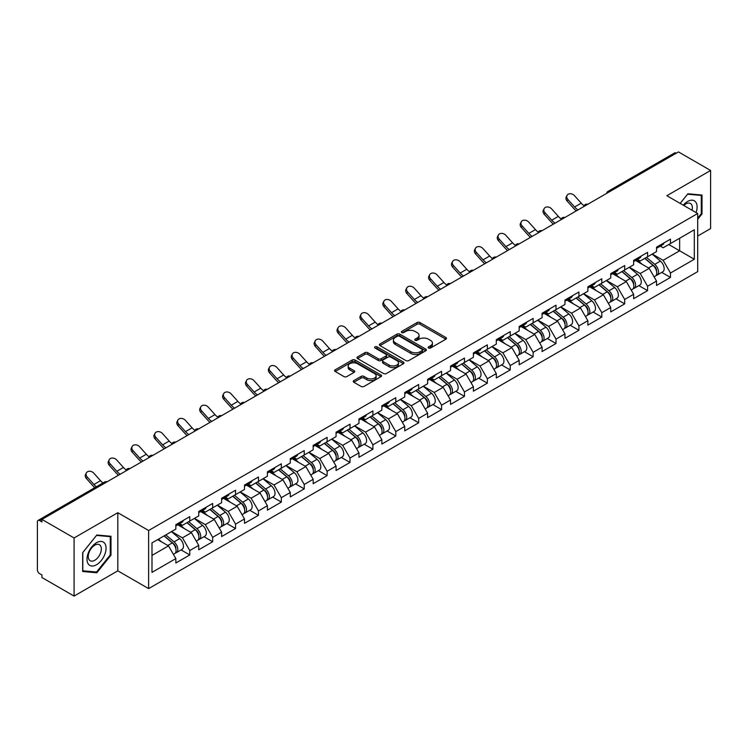 <?xml version="1.0" encoding="UTF-8"?>
<svg xmlns="http://www.w3.org/2000/svg" width="748" height="748" viewBox="0 0 748 748"><rect width="100%" height="100%" fill="white"/><g stroke="black" fill="none" stroke-linecap="round" stroke-linejoin="round"><path stroke-width="1.12" d="M428.548 348.016A1.421 0.823 0 0 0 430.568 348.016L445.873 339.181A2.038 1.178 0 0 0 446.472 338.348A2.038 1.178 0 0 0 445.873 337.516L419.946 322.547A2.038 1.178 0 0 0 417.066 322.547L401.76 331.383A1.421 0.823 0 0 0 401.349 331.972A1.421 0.823 0 0 0 401.76 332.551A1.421 0.823 0 0 0 403.78 332.551L405.762 331.411A6.517 3.759 0 0 1 414.981 331.411L417.141 332.654A6.517 3.759 0 0 1 419.048 335.319A6.517 3.759 0 0 1 417.141 337.974L415.159 339.115A1.421 0.823 0 0 0 414.738 339.704A1.421 0.823 0 0 0 415.159 340.284A1.421 0.823 0 0 0 417.178 340.284L419.151 339.143A6.517 3.759 0 0 1 428.37 339.143L430.53 340.387A6.517 3.759 0 0 1 432.438 343.051A6.517 3.759 0 0 1 430.53 345.707L428.548 346.857A1.421 0.823 0 0 0 428.137 347.437A1.421 0.823 0 0 0 428.548 348.016L428.548 346.857M353.841 380.592A2.038 1.178 0 0 0 353.243 381.424A2.038 1.178 0 0 0 353.841 382.256L361.116 386.454A2.038 1.178 0 0 0 363.996 386.454L380.984 376.646A2.038 1.178 0 0 0 381.583 375.814A2.038 1.178 0 0 0 380.984 374.982L355.066 360.012A2.038 1.178 0 0 0 352.186 360.012L335.188 369.821A2.038 1.178 0 0 0 334.59 370.653A2.038 1.178 0 0 0 335.188 371.485L343.968 376.562A2.038 1.178 0 0 0 346.857 376.562L354.122 372.364A2.038 1.178 0 0 0 354.72 371.532A2.038 1.178 0 0 0 354.122 370.699L349.774 368.184A5.451 3.142 0 0 1 348.175 365.959A5.451 3.142 0 0 1 351.541 363.051A5.451 3.142 0 0 1 357.479 363.734L374.542 373.589A5.451 3.142 0 0 1 376.141 375.814A5.451 3.142 0 0 1 372.775 378.712A5.451 3.142 0 0 1 366.838 378.039L363.996 376.394A2.038 1.178 0 0 0 361.116 376.394L353.841 380.592L353.841 382.256L361.116 378.086L361.116 376.394M117.81 512.717L74.08 537.962L41.944 519.411L678.464 151.919L710.6 170.469L666.87 195.714L697.688 213.507L148.618 530.51L117.81 512.717L117.81 570.836L148.618 588.62L148.618 530.51M405.902 360.592A2.038 1.178 0 0 0 408.782 360.592L425.78 350.784A2.038 1.178 0 0 0 426.379 349.952A2.038 1.178 0 0 0 425.78 349.12L399.853 334.15A2.038 1.178 0 0 0 396.973 334.15L379.975 343.968A2.038 1.178 0 0 0 379.386 344.791A2.038 1.178 0 0 0 379.975 345.623L405.902 360.592M375.58 348.325A1.421 0.823 0 0 1 377.029 348.531L377.029 346.829L403.387 362.051A2.038 1.178 0 0 1 403.976 362.883A2.038 1.178 0 0 1 403.387 363.715L386.389 373.523A2.038 1.178 0 0 1 383.509 373.523L357.581 358.554L364.856 354.393L364.856 352.691L357.581 356.889A2.038 1.178 0 0 0 356.983 357.722A2.038 1.178 0 0 0 357.581 358.554L357.581 356.889M364.856 354.393A2.038 1.178 0 0 1 367.736 354.393L367.736 352.691A2.038 1.178 0 0 0 364.856 352.691M367.736 352.691L378.254 358.769A2.038 1.178 0 0 0 381.134 358.769L385.959 355.983A2.038 1.178 0 0 0 386.557 355.15A2.038 1.178 0 0 0 385.959 354.318L375.01 347.998A1.421 0.823 0 0 1 374.589 347.418A1.421 0.823 0 0 1 375.468 346.651A1.421 0.823 0 0 1 377.029 346.829M148.618 588.62L697.688 271.627L697.688 213.507M181.072 549.92L189.777 554.951L189.777 550.547L182.447 537.84L171.582 531.566M189.777 554.951L175.836 563.001L175.836 558.588L151.994 572.36L151.994 542.88L175.836 529.107L175.836 524.703L189.777 516.662L189.777 521.066L198.734 515.896L198.734 511.492L212.666 503.441L212.666 507.845L221.623 502.684L221.623 498.271L235.564 490.23L235.564 494.634L244.512 489.463L244.512 485.059L258.453 477.009L258.453 481.413L267.401 476.252L267.401 471.848L281.341 463.797L281.341 468.201L290.289 463.031L290.289 458.627L304.23 450.586L304.23 454.99L313.178 449.819L313.178 445.415L327.119 437.365L327.119 441.769L336.067 436.608L336.067 432.194L350.008 424.153L350.008 428.557L358.956 423.387L358.956 418.983L372.897 410.933L372.897 415.336L381.854 410.175L381.854 405.771L395.786 397.721L395.786 402.125L404.743 396.954L404.743 392.55L418.684 384.5L418.684 388.913L427.632 383.743L427.632 379.339L441.572 371.289L441.572 375.692L450.52 370.531L450.52 366.118L464.461 358.077L464.461 362.481L473.409 357.31L473.409 352.906L487.35 344.856L487.35 349.26L496.298 344.099L496.298 339.695L510.239 331.644L510.239 336.048L519.187 330.878L519.187 326.474L533.128 318.424L533.128 322.837L542.076 317.666L542.076 313.262L556.016 305.212L556.016 309.616L564.974 304.445L564.974 300.041L578.905 292.001L578.905 296.404L587.863 291.234L587.863 286.83L601.803 278.78L601.803 283.183L610.751 278.022L610.751 273.609L624.692 265.568L624.692 269.972L633.64 264.801L633.64 260.398L647.581 252.347L647.581 256.751L656.529 251.59L656.529 247.186L670.47 239.136L670.47 243.539L694.312 229.776L694.312 259.257L670.47 273.02L663.13 260.313L652.275 254.049M661.765 272.403L670.47 277.424L670.47 273.02M670.47 277.424L656.529 285.474L656.529 281.07L647.581 286.241L640.241 273.525L629.386 267.26M638.876 285.614L647.581 290.645L647.581 286.241M647.581 290.645L633.64 298.686L633.64 294.282L624.692 299.452L617.352 286.746L606.497 280.472M615.987 298.835L624.692 303.856L624.692 299.452M624.692 303.856L610.751 311.907L610.751 307.503L601.803 312.664L594.464 299.957L583.608 293.693M593.089 312.047L601.803 317.068L601.803 312.664M601.803 317.068L587.863 325.118L587.863 320.714L578.905 325.885L571.575 313.178L560.71 306.904M570.2 325.258L578.905 330.289L578.905 325.885M578.905 330.289L564.974 338.339L564.974 333.926L556.016 339.096L548.686 326.39L537.821 320.125M547.312 338.479L556.016 343.5L556.016 339.096M556.016 343.5L542.076 351.551L542.076 347.147L533.128 352.317L525.797 339.611L514.933 333.337M524.423 351.691L533.128 356.721L533.128 352.317M533.128 356.721L519.187 364.762L519.187 360.358L510.239 365.529L502.899 352.822L492.044 346.548M501.534 364.912L510.239 369.933L510.239 365.529M510.239 369.933L496.298 377.983L496.298 373.579L487.35 378.74L480.01 366.034L469.155 359.769M478.645 378.123L487.35 383.154L487.35 378.74M487.35 383.154L473.409 391.195L473.409 386.791L464.461 391.961L457.122 379.255L446.266 372.981M455.756 391.335L464.461 396.365L464.461 391.961M464.461 396.365L450.52 404.416L450.52 400.012L441.572 405.173L434.233 392.466L423.377 386.202M432.868 404.556L441.572 409.577L441.572 405.173M441.572 409.577L427.632 417.627L427.632 413.223L418.684 418.394L411.344 405.687L400.489 399.413M409.969 417.767L418.684 422.798L418.684 418.394M418.684 422.798L404.743 430.848L404.743 426.435L395.786 431.605L388.455 418.899L377.59 412.634M387.081 430.988L395.786 436.009L395.786 431.605M395.786 436.009L381.854 444.06L381.854 439.656L372.897 444.817L365.566 432.11L354.702 425.846M364.192 444.2L372.897 449.23L372.897 444.817M372.897 449.23L358.956 457.271L358.956 452.867L350.008 458.038L342.678 445.331L331.813 439.057M341.303 457.411L350.008 462.442L350.008 458.038M350.008 462.442L336.067 470.492L336.067 466.088L327.119 471.249L319.779 458.543L308.924 452.278M318.414 470.632L327.119 475.653L327.119 471.249M327.119 475.653L313.178 483.704L313.178 479.3L304.23 484.47L296.891 471.764L286.035 465.49M295.525 483.844L304.23 488.874L304.23 484.47M304.23 488.874L290.289 496.924L290.289 492.511L281.341 497.682L274.002 484.975L263.146 478.711M272.637 497.065L281.341 502.086L281.341 497.682M281.341 502.086L267.401 510.136L267.401 505.732L258.453 510.903L251.113 498.187L240.258 491.922M249.748 510.276L258.453 515.307L258.453 510.903M258.453 515.307L244.512 523.348L244.512 518.944L235.564 524.114L228.224 511.408L217.369 505.134M226.85 523.497L235.564 528.518L235.564 524.114M235.564 528.518L221.623 536.568L221.623 532.165L212.666 537.326L205.335 524.619L194.471 518.355M203.961 536.709L212.666 541.73L212.666 537.326M212.666 541.73L198.734 549.78L198.734 545.376L189.777 550.547M179.604 523.665L182.447 525.302L189.777 521.066M182.447 537.84L191.394 532.67L177.697 524.759M198.734 545.376L191.394 532.67M202.493 510.445L205.335 512.081L212.666 507.845M205.335 524.619L214.283 519.458L200.586 511.548M221.623 532.165L214.283 519.458M225.391 497.233L228.224 498.869L235.564 494.634M228.224 511.408L237.172 506.237L223.474 498.336M244.512 518.944L237.172 506.237M248.28 484.012L251.113 485.658L258.453 481.413M251.113 498.187L260.061 493.025L246.373 485.115M267.401 505.732L260.061 493.025M271.169 470.801L274.002 472.437L281.341 468.201M274.002 484.975L282.95 479.805L269.261 471.904M290.289 492.511L282.95 479.805M294.058 457.589L296.891 459.225L304.23 454.99M296.891 471.764L305.848 466.593L292.15 458.683M313.178 479.3L305.848 466.593M316.946 444.368L319.779 446.004L327.119 441.769M319.779 458.543L328.737 453.382L315.039 445.471M336.067 466.088L328.737 453.382M339.835 431.157L342.678 432.793L350.008 428.557M342.678 445.331L351.625 440.161L337.928 432.26M358.956 452.867L351.625 440.161M362.724 417.936L365.566 419.572L372.897 415.336M365.566 432.11L374.514 426.949L360.817 419.039M381.854 439.656L374.514 426.949M385.613 404.724L388.455 406.36L395.786 402.125M388.455 418.899L397.403 413.728L383.705 405.827M404.743 426.435L397.403 413.728M408.511 391.503L411.344 393.149L418.684 388.913M411.344 405.687L420.292 400.517L406.603 392.606M427.632 413.223L420.292 400.517M431.4 378.292L434.233 379.928L441.572 375.692M434.233 392.466L443.181 387.296L429.492 379.395M450.52 400.012L443.181 387.296M454.288 365.08L457.122 366.716L464.461 362.481M457.122 379.255L466.069 374.084L452.381 366.174M473.409 386.791L466.069 374.084M477.177 351.859L480.01 353.495L487.35 349.26M480.01 366.034L488.968 360.873L475.27 352.963M496.298 373.579L488.968 360.873M500.066 338.648L502.899 340.284L510.239 336.048M502.899 352.822L511.856 347.652L498.159 339.751M519.187 360.358L511.856 347.652M522.955 325.427L525.797 327.072L533.128 322.837M525.797 339.611L534.745 334.44L521.047 326.53M542.076 347.147L534.745 334.44M545.844 312.215L548.686 313.851L556.016 309.616M548.686 326.39L557.634 321.219L543.936 313.319M564.974 333.926L557.634 321.219M568.732 299.004L571.575 300.64L578.905 296.404M571.575 313.178L580.523 308.008L566.825 300.098M587.863 320.714L580.523 308.008M591.631 285.783L594.464 287.419L601.803 283.183M594.464 299.957L603.412 294.796L589.723 286.886M610.751 307.503L603.412 294.796M614.519 272.571L617.352 274.207L624.692 269.972M617.352 286.746L626.3 281.575L612.612 273.675M633.64 294.282L626.3 281.575M637.408 259.35L640.241 260.996L647.581 256.751M640.241 273.525L649.189 268.364L635.501 260.454M656.529 281.07L649.189 268.364M676.267 153.19L609.798 191.572M608.863 192.105A3.114 1.795 120 0 1 609.648 191.479A3.114 1.795 60 0 0 608.096 191.329L674.565 152.957A3.114 1.795 60 0 1 676.117 153.106M660.297 246.139L663.13 247.775L670.47 243.539M663.13 260.313L679.642 250.786L679.642 238.247L694.312 229.776M668.777 244.512L694.312 259.257M697.688 236.041L710.6 228.589L710.6 170.469M74.08 537.962L74.08 596.081L41.944 577.531L41.944 574.988L39.597 573.632A3.114 1.795 -120 0 1 37.4 569.817L37.4 521.87A3.114 1.795 -120 0 1 38.045 520.44A3.114 1.795 -120 0 1 39.597 520.599L41.944 521.954L41.944 519.411M74.08 596.081L117.81 570.836M151.994 555.418L168.506 545.881L157.641 539.617M175.836 558.588L168.506 545.881M697.688 219.314L702.017 213.928L702.017 195.05L687.861 193.779L680.147 203.381M110.985 536.279L96.829 535.007L82.663 552.622L82.663 571.509L96.829 572.772L110.985 555.156L110.985 536.279M429.118 348.222L430.53 347.399A6.517 3.759 0 0 0 432.438 344.744L432.438 343.051M419.048 335.319L419.048 337.011A6.517 3.759 0 0 1 417.141 339.667L415.729 340.49M445.845 339.199L419.946 324.249A2.038 1.178 0 0 0 417.066 324.249L402.331 332.748M425.752 350.793L399.853 335.843A2.038 1.178 0 0 0 396.973 335.843L380.003 345.641L379.975 343.968M422.181 350.531A1.421 0.823 0 0 0 422.592 349.952A1.421 0.823 0 0 0 422.181 349.372L399.423 336.226A1.421 0.823 0 0 0 397.403 336.226L395.318 337.432A6.517 3.759 0 0 0 393.411 340.097A6.517 3.759 0 0 0 395.318 342.762L410.876 351.738A6.517 3.759 0 0 0 420.086 351.738L422.181 350.531L422.181 352.224A1.421 0.823 0 0 0 422.592 351.644L422.592 349.952M393.411 340.097L393.411 341.789A6.517 3.759 0 0 0 395.318 344.454L395.318 342.762M422.181 352.224L420.086 353.43A6.517 3.759 0 0 1 410.876 353.43L395.318 344.454M367.736 354.393L378.254 360.461A2.038 1.178 0 0 0 381.134 360.461L385.959 357.675A2.038 1.178 0 0 0 386.557 356.843L386.557 355.15M377.029 348.531L403.359 363.724M389.156 365.061A5.451 3.142 0 0 0 395.103 365.744A5.451 3.142 0 0 0 398.46 362.836A5.451 3.142 0 0 0 396.87 360.611L390.849 357.142A2.038 1.178 0 0 0 387.969 357.142L383.144 359.928A2.038 1.178 0 0 0 382.555 360.76A2.038 1.178 0 0 0 383.144 361.593L389.156 365.061L389.156 366.754A5.451 3.142 0 0 0 395.103 367.436A5.451 3.142 0 0 0 398.46 364.538L398.46 362.836M382.555 360.76L382.555 362.453A2.038 1.178 0 0 0 383.144 363.285L383.144 361.593M389.156 366.754L383.144 363.285M376.141 375.814L376.141 377.506A5.451 3.142 0 0 1 372.775 380.414A5.451 3.142 0 0 1 366.838 379.732L363.996 378.086A2.038 1.178 0 0 0 361.116 378.086M348.175 365.959L348.175 367.651A5.451 3.142 0 0 0 349.774 369.877L349.774 368.184M354.103 372.373L349.774 369.877M380.984 374.982L380.984 376.646L355.066 361.705A2.038 1.178 0 0 0 352.186 361.705L335.216 371.504M701.278 213.507L702.017 213.928M110.255 554.736L110.985 555.156M95.333 571.902L96.829 572.772M654.78 266.671L653.761 266.082M656.099 275.404A6.844 3.955 -120 0 0 657.09 275.096A6.844 3.955 -120 0 0 658.324 270.309A6.844 3.955 -120 0 0 654.752 264.343L646.496 257.377M657.09 275.096L662.737 271.833A6.844 3.955 -120 0 0 663.972 267.055A6.844 3.955 -120 0 0 660.409 261.089L652.144 254.114M644.907 258.294L654.332 266.241A4.151 2.394 60 0 1 656.566 271.356M654.089 276.835L655.332 276.115A6.844 3.955 -120 0 0 656.566 271.328A6.844 3.955 -120 0 0 652.995 265.362L644.739 258.397M642.354 264.418L636.782 259.715M576.306 210.899A16.596 9.584 60 0 1 573.819 208.505L567.087 201.006A4.666 3.581 -152.4 0 1 566.245 196.939L567.049 195.406A4.666 3.581 27.6 0 0 567.891 199.473L574.623 206.972A13.903 8.032 -120 0 0 577.989 209.936M584.038 205.737A13.903 8.032 -120 0 1 581.224 203.157L574.492 195.658A4.666 3.581 27.6 0 0 567.049 195.406M658.371 246.12A6.844 3.955 60 0 1 657.09 247.99A6.844 3.955 60 0 1 656.529 248.224M664.018 242.857A6.844 3.955 60 0 1 662.737 244.727L657.09 247.99M696.07 212.572A13.492 7.789 120 0 0 687.562 201.483A13.492 7.789 120 0 0 683.242 205.167M692.031 210.244A9.238 5.33 120 0 0 690.441 203.493A9.238 5.33 120 0 0 685.822 203.952A9.238 5.33 120 0 0 683.803 205.494M680.175 203.4L687.562 194.2L701.278 195.424L701.278 213.722L697.688 218.192M700.371 194.901L701.278 195.424M88.273 563.992A13.492 7.789 120 0 0 101.298 560.504A13.492 7.789 120 0 0 104.795 543.45A13.492 7.789 120 0 0 91.761 546.938A13.492 7.789 120 0 0 88.273 563.992M89.143 559.756A9.238 5.33 120 0 0 90.181 560.72A9.238 5.33 120 0 0 98.773 556.409A9.238 5.33 120 0 0 100.447 545.685A9.238 5.33 120 0 0 99.409 544.722A9.238 5.33 120 0 0 90.817 549.032A9.238 5.33 120 0 0 89.143 559.756M96.529 535.428L110.255 536.653L110.255 554.951L96.529 572.014L82.813 570.789L82.813 552.491L96.501 535.409M109.339 536.129L110.255 536.653M631.892 279.892L630.863 279.294M633.21 288.625A6.844 3.955 -120 0 0 634.201 288.317A6.844 3.955 -120 0 0 635.435 283.529A6.844 3.955 -120 0 0 631.864 277.564L623.608 270.598M634.201 288.317L639.849 285.053A6.844 3.955 -120 0 0 641.083 280.266A6.844 3.955 -120 0 0 637.52 274.301L629.255 267.335M622.018 271.515L631.434 279.462A4.151 2.394 60 0 1 633.678 284.577M631.19 290.046L632.443 289.326A6.844 3.955 -120 0 0 633.668 284.549A6.844 3.955 -120 0 0 630.106 278.574L621.85 271.608M619.466 277.63L613.893 272.926M609.003 293.104L607.974 292.515M610.321 301.837A6.844 3.955 -120 0 0 611.312 301.528A6.844 3.955 -120 0 0 612.547 296.741A6.844 3.955 -120 0 0 608.975 290.776L600.719 283.81M611.312 301.528L616.96 298.265A6.844 3.955 -120 0 0 618.194 293.478A6.844 3.955 -120 0 0 614.622 287.512L606.366 280.547M599.129 284.726L608.545 292.674A4.151 2.394 60 0 1 610.789 297.788M608.302 303.267L609.555 302.547A6.844 3.955 -120 0 0 610.779 297.76A6.844 3.955 -120 0 0 607.217 291.795L598.961 284.829M596.577 290.841L591.004 286.147M586.114 306.325L585.086 305.726M587.423 315.048A6.844 3.955 -120 0 0 588.424 314.74A6.844 3.955 -120 0 0 589.648 309.962A6.844 3.955 -120 0 0 586.086 303.997L577.83 297.021M588.424 314.74L594.071 311.486A6.844 3.955 -120 0 0 595.305 306.699A6.844 3.955 -120 0 0 591.733 300.733L583.477 293.768M576.24 297.947L585.656 305.895A4.151 2.394 60 0 1 587.9 311.009M585.413 316.479L586.666 315.759A6.844 3.955 -120 0 0 587.891 310.972A6.844 3.955 -120 0 0 584.328 305.006L576.072 298.041M573.688 304.062L568.115 299.359M563.225 319.536L562.197 318.947M564.534 328.269A6.844 3.955 -120 0 0 565.535 327.961A6.844 3.955 -120 0 0 566.76 323.173A6.844 3.955 -120 0 0 563.197 317.208L554.941 310.242M565.535 327.961L571.182 324.697A6.844 3.955 -120 0 0 572.416 319.91A6.844 3.955 -120 0 0 568.845 313.945L560.589 306.979M553.352 311.159L562.767 319.106A4.151 2.394 60 0 1 565.011 324.221M562.524 329.7L563.768 328.97A6.844 3.955 -120 0 0 565.002 324.193A6.844 3.955 -120 0 0 561.439 318.227L553.174 311.262M550.799 317.274L545.227 312.571M540.337 332.757L539.308 332.159M541.645 341.481A6.844 3.955 -120 0 0 542.646 341.172A6.844 3.955 -120 0 0 543.871 336.385A6.844 3.955 -120 0 0 540.308 330.42L532.052 323.454M542.646 341.172L548.293 337.909A6.844 3.955 -120 0 0 549.518 333.131A6.844 3.955 -120 0 0 545.956 327.166L537.7 320.191M530.454 324.37L539.878 332.318A4.151 2.394 60 0 1 542.122 337.432M539.635 342.911L540.879 342.191A6.844 3.955 -120 0 0 542.113 337.404A6.844 3.955 -120 0 0 538.551 331.439L530.285 324.473M527.91 330.494L522.338 325.791M553.417 224.119A16.596 9.584 60 0 1 550.93 221.726L544.198 214.227A4.666 3.581 -152.4 0 1 543.357 210.151L544.161 208.617A4.666 3.581 27.6 0 0 544.993 212.684L551.734 220.193A13.903 8.032 -120 0 0 555.1 223.147M561.15 218.949A13.903 8.032 -120 0 1 558.335 216.378L551.603 208.879A4.666 3.581 27.6 0 0 544.161 208.617M635.473 259.341A6.844 3.955 60 0 1 634.201 261.202A6.844 3.955 60 0 1 633.64 261.435M641.13 256.078A6.844 3.955 60 0 1 639.849 257.938L634.201 261.202M530.528 237.331A16.596 9.584 60 0 1 528.041 234.937L521.3 227.439A4.666 3.581 -152.4 0 1 520.468 223.372L521.272 221.838A4.666 3.581 27.6 0 0 522.104 225.905L528.845 233.404A13.903 8.032 -120 0 0 532.202 236.368M538.251 232.161A13.903 8.032 -120 0 1 535.446 229.589L528.714 222.091A4.666 3.581 27.6 0 0 521.272 221.838M612.584 272.553A6.844 3.955 60 0 1 611.312 274.423A6.844 3.955 60 0 1 610.751 274.647M618.241 269.289A6.844 3.955 60 0 1 616.96 271.159L611.312 274.423M507.64 250.552A16.596 9.584 60 0 1 505.152 248.158L498.411 240.65A4.666 3.581 -152.4 0 1 497.579 236.583L498.383 235.05A4.666 3.581 27.6 0 0 499.215 239.117L505.957 246.616A13.903 8.032 -120 0 0 509.313 249.58M515.363 245.381A13.903 8.032 -120 0 1 512.558 242.81L505.816 235.311A4.666 3.581 27.6 0 0 498.383 235.05M589.695 285.764A6.844 3.955 60 0 1 588.424 287.634A6.844 3.955 60 0 1 587.863 287.868M595.343 282.51A6.844 3.955 60 0 1 594.071 284.371L588.424 287.634M484.751 263.764A16.596 9.584 60 0 1 482.264 261.37L475.522 253.871A4.666 3.581 -152.4 0 1 474.69 249.795L475.494 248.261A4.666 3.581 27.6 0 0 476.326 252.338L483.068 259.837A13.903 8.032 -120 0 0 486.424 262.791M492.474 258.593A13.903 8.032 -120 0 1 489.669 256.022L482.928 248.523A4.666 3.581 27.6 0 0 475.494 248.261M566.806 298.985A6.844 3.955 60 0 1 565.535 300.846A6.844 3.955 60 0 1 564.974 301.079M572.454 295.722A6.844 3.955 60 0 1 571.182 297.592L565.535 300.846M461.862 276.975A16.596 9.584 60 0 1 459.375 274.581L452.634 267.083A4.666 3.581 -152.4 0 1 451.801 263.016L452.605 261.482A4.666 3.581 27.6 0 0 453.438 265.549L460.179 273.048A13.903 8.032 -120 0 0 463.536 276.012M469.585 271.814A13.903 8.032 -120 0 1 466.78 269.243L460.039 261.735A4.666 3.581 27.6 0 0 452.605 261.482M543.918 312.197A6.844 3.955 60 0 1 542.646 314.067A6.844 3.955 60 0 1 542.076 314.3M549.565 308.933A6.844 3.955 60 0 1 548.293 310.803L542.646 314.067M517.448 345.969L516.419 345.38M518.757 354.702A6.844 3.955 -120 0 0 519.757 354.393A6.844 3.955 -120 0 0 520.982 349.606A6.844 3.955 -120 0 0 517.42 343.641L509.154 336.675M519.757 354.393L525.405 351.13A6.844 3.955 -120 0 0 526.629 346.343A6.844 3.955 -120 0 0 523.067 340.377L514.811 333.412M507.565 337.591L516.99 345.539A4.151 2.394 60 0 1 519.224 350.653M516.746 356.123L517.99 355.403A6.844 3.955 -120 0 0 519.224 350.625A6.844 3.955 -120 0 0 515.653 344.66L507.396 337.685M505.022 343.706L499.44 339.003M438.964 290.196A16.596 9.584 60 0 1 436.486 287.802L429.745 280.304A4.666 3.581 -152.4 0 1 428.913 276.227L429.707 274.694A4.666 3.581 27.6 0 0 430.549 278.77L437.281 286.269A13.903 8.032 -120 0 0 440.647 289.224M446.696 285.025A13.903 8.032 -120 0 1 443.891 282.454L437.15 274.955A4.666 3.581 27.6 0 0 429.707 274.694M521.029 325.417A6.844 3.955 60 0 1 519.757 327.278A6.844 3.955 60 0 1 519.187 327.512M526.676 322.154A6.844 3.955 60 0 1 525.405 324.015L519.757 327.278M494.55 359.18L493.53 358.591M495.868 367.913A6.844 3.955 -120 0 0 496.859 367.605A6.844 3.955 -120 0 0 498.093 362.817A6.844 3.955 -120 0 0 494.531 356.852L486.265 349.886M496.859 367.605L502.516 364.341A6.844 3.955 -120 0 0 503.741 359.554A6.844 3.955 -120 0 0 500.178 353.589L491.922 346.623M484.676 350.803L494.101 358.75A4.151 2.394 60 0 1 496.335 363.865M493.858 369.344L495.101 368.624A6.844 3.955 -120 0 0 496.335 363.837A6.844 3.955 -120 0 0 492.764 357.871L484.508 350.906M482.123 356.927L476.551 352.224M416.075 303.408A16.596 9.584 60 0 1 413.588 301.014L406.856 293.515A4.666 3.581 -152.4 0 1 406.014 289.448L406.819 287.915A4.666 3.581 27.6 0 0 407.66 291.982L414.392 299.481A13.903 8.032 -120 0 0 417.758 302.444M423.807 298.237A13.903 8.032 -120 0 1 421.002 295.666L414.261 288.167A4.666 3.581 27.6 0 0 406.819 287.915M498.14 338.629A6.844 3.955 60 0 1 496.859 340.499A6.844 3.955 60 0 1 496.298 340.723M503.787 335.366A6.844 3.955 60 0 1 502.516 337.236L496.859 340.499M471.661 372.401L470.642 371.803M472.979 381.125A6.844 3.955 -120 0 0 473.97 380.816A6.844 3.955 -120 0 0 475.204 376.038A6.844 3.955 -120 0 0 471.633 370.073L463.377 363.098M473.97 380.816L479.618 377.562A6.844 3.955 -120 0 0 480.852 372.775A6.844 3.955 -120 0 0 477.289 366.81L469.024 359.844M461.787 364.024L471.212 371.971A4.151 2.394 60 0 1 473.447 377.086M470.969 382.555L472.212 381.835A6.844 3.955 -120 0 0 473.447 377.048A6.844 3.955 -120 0 0 469.875 371.083L461.619 364.117M459.235 370.138L453.662 365.435M393.186 316.628A16.596 9.584 60 0 1 390.699 314.235L383.967 306.727A4.666 3.581 -152.4 0 1 383.126 302.659L383.93 301.126A4.666 3.581 27.6 0 0 384.771 305.193L391.503 312.692A13.903 8.032 -120 0 0 394.869 315.656M400.919 311.458A13.903 8.032 -120 0 1 398.104 308.887L391.372 301.388A4.666 3.581 27.6 0 0 383.93 301.126M475.251 351.85A6.844 3.955 60 0 1 473.97 353.711A6.844 3.955 60 0 1 473.409 353.944M480.899 348.587A6.844 3.955 60 0 1 479.618 350.447L473.97 353.711M448.772 385.613L447.743 385.024M450.09 394.346A6.844 3.955 -120 0 0 451.081 394.037A6.844 3.955 -120 0 0 452.316 389.25A6.844 3.955 -120 0 0 448.744 383.285L440.488 376.319M451.081 394.037L456.729 390.774A6.844 3.955 -120 0 0 457.963 385.987A6.844 3.955 -120 0 0 454.401 380.021L446.135 373.056M438.898 377.235L448.314 385.183A4.151 2.394 60 0 1 450.558 390.297M448.071 395.776L449.324 395.056A6.844 3.955 -120 0 0 450.548 390.269A6.844 3.955 -120 0 0 446.986 384.304L438.73 377.338M436.346 383.35L430.773 378.647M370.297 329.84A16.596 9.584 60 0 1 367.81 327.446L361.078 319.948A4.666 3.581 -152.4 0 1 360.237 315.88L361.041 314.338A4.666 3.581 27.6 0 0 361.873 318.414L368.614 325.913A13.903 8.032 -120 0 0 371.98 328.868M378.03 324.669A13.903 8.032 -120 0 1 375.216 322.098L368.484 314.599A4.666 3.581 27.6 0 0 361.041 314.338M452.353 365.061A6.844 3.955 60 0 1 451.081 366.922A6.844 3.955 60 0 1 450.52 367.156M458.01 361.798A6.844 3.955 60 0 1 456.729 363.668L451.081 366.922M425.883 398.834L424.855 398.235M427.202 407.557A6.844 3.955 -120 0 0 428.193 407.249A6.844 3.955 -120 0 0 429.427 402.461A6.844 3.955 -120 0 0 425.855 396.496L417.599 389.53M428.193 407.249L433.84 403.985A6.844 3.955 -120 0 0 435.074 399.208A6.844 3.955 -120 0 0 431.502 393.242L423.246 386.267M416.01 390.456L425.425 398.404A4.151 2.394 60 0 1 427.669 403.509M425.182 408.988L426.435 408.268A6.844 3.955 -120 0 0 427.66 403.481A6.844 3.955 -120 0 0 424.097 397.515L415.841 390.55M413.457 396.571L407.884 391.868M347.409 343.061A16.596 9.584 60 0 1 344.921 340.658L338.18 333.159A4.666 3.581 -152.4 0 1 337.348 329.092L338.152 327.559A4.666 3.581 27.6 0 0 338.984 331.626L345.726 339.125A13.903 8.032 -120 0 0 349.082 342.088M355.132 337.89A13.903 8.032 -120 0 1 352.327 335.319L345.595 327.811A4.666 3.581 27.6 0 0 338.152 327.559M429.464 378.273A6.844 3.955 60 0 1 428.193 380.143A6.844 3.955 60 0 1 427.632 380.377M435.121 375.019A6.844 3.955 60 0 1 433.84 376.88L428.193 380.143M402.994 412.045L401.966 411.456M404.303 420.778A6.844 3.955 -120 0 0 405.304 420.47A6.844 3.955 -120 0 0 406.529 415.682A6.844 3.955 -120 0 0 402.966 409.717L394.71 402.751M405.304 420.47L410.951 417.206A6.844 3.955 -120 0 0 412.185 412.419A6.844 3.955 -120 0 0 408.614 406.454L400.358 399.488M393.121 403.668L402.536 411.615A4.151 2.394 60 0 1 404.78 416.73M402.293 422.199L403.546 421.479A6.844 3.955 -120 0 0 404.771 416.701A6.844 3.955 -120 0 0 401.209 410.736L392.952 403.761M390.568 409.782L384.996 405.079M324.52 356.272A16.596 9.584 60 0 1 322.033 353.879L315.291 346.38A4.666 3.581 -152.4 0 1 314.459 342.304L315.263 340.77A4.666 3.581 27.6 0 0 316.095 344.847L322.837 352.345A13.903 8.032 -120 0 0 326.193 355.3M332.243 351.102A13.903 8.032 -120 0 1 329.438 348.531L322.697 341.032A4.666 3.581 27.6 0 0 315.263 340.77M406.575 391.494A6.844 3.955 60 0 1 405.304 393.355A6.844 3.955 60 0 1 404.743 393.588M412.223 388.231A6.844 3.955 60 0 1 410.951 390.091L405.304 393.355M380.106 425.257L379.077 424.668M381.415 433.99A6.844 3.955 -120 0 0 382.415 433.681A6.844 3.955 -120 0 0 383.64 428.894A6.844 3.955 -120 0 0 380.078 422.929L371.821 415.963M382.415 433.681L388.062 430.418A6.844 3.955 -120 0 0 389.297 425.631A6.844 3.955 -120 0 0 385.725 419.665L377.469 412.7M370.232 416.879L379.647 424.827A4.151 2.394 60 0 1 381.891 429.941M379.404 435.42L380.648 434.7A6.844 3.955 -120 0 0 381.882 429.913A6.844 3.955 -120 0 0 378.32 423.948L370.054 416.982M367.679 423.003L362.107 418.3M301.631 369.484A16.596 9.584 60 0 1 299.144 367.09L292.403 359.592A4.666 3.581 -152.4 0 1 291.57 355.524L292.375 353.991A4.666 3.581 27.6 0 0 293.207 358.058L299.948 365.557A13.903 8.032 -120 0 0 303.305 368.521M309.354 364.313A13.903 8.032 -120 0 1 306.549 361.742L299.808 354.243A4.666 3.581 27.6 0 0 292.375 353.991M383.687 404.705A6.844 3.955 60 0 1 382.415 406.575A6.844 3.955 60 0 1 381.854 406.809M389.334 401.442A6.844 3.955 60 0 1 388.062 403.312L382.415 406.575M357.217 438.478L356.188 437.879M358.526 447.211A6.844 3.955 -120 0 0 359.526 446.893A6.844 3.955 -120 0 0 360.751 442.115A6.844 3.955 -120 0 0 357.189 436.149L348.933 429.184M359.526 446.893L365.174 443.639A6.844 3.955 -120 0 0 366.398 438.852A6.844 3.955 -120 0 0 362.836 432.886L354.58 425.921M347.334 430.1L356.759 438.048A4.151 2.394 60 0 1 359.003 443.162M356.516 448.632L357.759 447.912A6.844 3.955 -120 0 0 358.993 443.125A6.844 3.955 -120 0 0 355.431 437.159L347.166 430.194M344.791 436.215L339.218 431.512M278.742 382.705A16.596 9.584 60 0 1 276.255 380.311L269.514 372.813A4.666 3.581 -152.4 0 1 268.682 368.736L269.486 367.203A4.666 3.581 27.6 0 0 270.318 371.27L277.059 378.778A13.903 8.032 -120 0 0 280.416 381.732M286.465 377.534A13.903 8.032 -120 0 1 283.66 374.963L276.919 367.464A4.666 3.581 27.6 0 0 269.486 367.203M360.798 417.926A6.844 3.955 60 0 1 359.526 419.787A6.844 3.955 60 0 1 358.956 420.021M366.445 414.663A6.844 3.955 60 0 1 365.174 416.524L359.526 419.787M334.328 451.689L333.299 451.1M335.637 460.422A6.844 3.955 -120 0 0 336.637 460.114A6.844 3.955 -120 0 0 337.862 455.326A6.844 3.955 -120 0 0 334.3 449.361L326.034 442.395M336.637 460.114L342.285 456.85A6.844 3.955 -120 0 0 343.51 452.063A6.844 3.955 -120 0 0 339.947 446.098L331.691 439.132M324.445 443.312L333.87 451.259A4.151 2.394 60 0 1 336.104 456.374M333.627 461.853L334.87 461.133A6.844 3.955 -120 0 0 336.104 456.345A6.844 3.955 -120 0 0 332.533 450.38L324.277 443.414M321.892 449.426L316.32 444.733M255.844 395.916A16.596 9.584 60 0 1 253.366 393.523L246.625 386.024A4.666 3.581 -152.4 0 1 245.793 381.957L246.588 380.414A4.666 3.581 27.6 0 0 247.429 384.491L254.161 391.989A13.903 8.032 -120 0 0 257.527 394.953M263.577 390.746A13.903 8.032 -120 0 1 260.772 388.175L254.03 380.676A4.666 3.581 27.6 0 0 246.588 380.414M337.909 431.138A6.844 3.955 60 0 1 336.637 433.008A6.844 3.955 60 0 1 336.067 433.232M343.556 427.875A6.844 3.955 60 0 1 342.285 429.745L336.637 433.008M311.43 464.91L310.411 464.312M312.748 473.634A6.844 3.955 -120 0 0 313.739 473.325A6.844 3.955 -120 0 0 314.973 468.547A6.844 3.955 -120 0 0 311.411 462.582L303.146 455.607M313.739 473.325L319.396 470.062A6.844 3.955 -120 0 0 320.621 465.284A6.844 3.955 -120 0 0 317.059 459.319L308.802 452.353M301.556 456.532L310.981 464.48A4.151 2.394 60 0 1 313.216 469.594M310.738 475.064L311.981 474.344A6.844 3.955 -120 0 0 313.216 469.557A6.844 3.955 -120 0 0 309.644 463.592L301.388 456.626M299.004 462.647L293.431 457.944M232.955 409.137A16.596 9.584 60 0 1 230.468 406.734L223.736 399.236A4.666 3.581 -152.4 0 1 222.895 395.168L223.699 393.635A4.666 3.581 27.6 0 0 224.54 397.702L231.272 405.201A13.903 8.032 -120 0 0 234.638 408.165M240.688 403.967A13.903 8.032 -120 0 1 237.873 401.396L231.141 393.897A4.666 3.581 27.6 0 0 223.699 393.635M315.02 444.349A6.844 3.955 60 0 1 313.739 446.219A6.844 3.955 60 0 1 313.178 446.453M320.668 441.096A6.844 3.955 60 0 1 319.396 442.956L313.739 446.219M288.541 478.122L287.522 477.533M289.859 486.855A6.844 3.955 -120 0 0 290.85 486.546A6.844 3.955 -120 0 0 292.085 481.759A6.844 3.955 -120 0 0 288.513 475.793L280.257 468.828M290.85 486.546L296.498 483.283A6.844 3.955 -120 0 0 297.732 478.496A6.844 3.955 -120 0 0 294.17 472.53L285.904 465.565M278.667 469.744L288.092 477.692A4.151 2.394 60 0 1 290.327 482.806M287.849 488.276L289.093 487.556A6.844 3.955 -120 0 0 290.327 482.778A6.844 3.955 -120 0 0 286.755 476.813L278.499 469.847M276.115 475.859L270.542 471.156M210.066 422.349A16.596 9.584 60 0 1 207.579 419.955L200.847 412.457A4.666 3.581 -152.4 0 1 200.006 408.38L200.81 406.847A4.666 3.581 27.6 0 0 201.651 410.923L208.383 418.422A13.903 8.032 -120 0 0 211.749 421.376M217.799 417.178A13.903 8.032 -120 0 1 214.985 414.607L208.253 407.108A4.666 3.581 27.6 0 0 200.81 406.847M292.131 457.57A6.844 3.955 60 0 1 290.85 459.431A6.844 3.955 60 0 1 290.289 459.665M297.779 454.307A6.844 3.955 60 0 1 296.498 456.177L290.85 459.431M265.652 491.343L264.624 490.744M266.971 500.066A6.844 3.955 -120 0 0 267.962 499.758A6.844 3.955 -120 0 0 269.196 494.97A6.844 3.955 -120 0 0 265.624 489.005L257.368 482.039M267.962 499.758L273.609 496.494A6.844 3.955 -120 0 0 274.843 491.716A6.844 3.955 -120 0 0 271.281 485.751L263.016 478.776M255.779 482.956L265.194 490.903A4.151 2.394 60 0 1 267.438 496.018M264.951 501.497L266.204 500.777A6.844 3.955 -120 0 0 267.429 495.989A6.844 3.955 -120 0 0 263.866 490.024L255.61 483.058M253.226 489.08L247.653 484.377M187.178 435.56A16.596 9.584 60 0 1 184.691 433.167L177.959 425.668A4.666 3.581 -152.4 0 1 177.117 421.601L177.921 420.067A4.666 3.581 27.6 0 0 178.753 424.135L185.495 431.633A13.903 8.032 -120 0 0 188.861 434.597M194.91 430.399A13.903 8.032 -120 0 1 192.096 427.819L185.364 420.32A4.666 3.581 27.6 0 0 177.921 420.067M269.233 470.782A6.844 3.955 60 0 1 267.962 472.652A6.844 3.955 60 0 1 267.401 472.886M274.89 467.519A6.844 3.955 60 0 1 273.609 469.389L267.962 472.652M242.763 504.554L241.735 503.956M244.082 513.287A6.844 3.955 -120 0 0 245.073 512.978A6.844 3.955 -120 0 0 246.307 508.191A6.844 3.955 -120 0 0 242.735 502.226L234.479 495.26M245.073 512.978L250.72 509.715A6.844 3.955 -120 0 0 251.954 504.928A6.844 3.955 -120 0 0 248.383 498.963L240.127 491.997M232.89 496.176L242.305 504.124A4.151 2.394 60 0 1 244.549 509.238M242.062 514.708L243.315 513.988A6.844 3.955 -120 0 0 244.54 509.21A6.844 3.955 -120 0 0 240.978 503.245L232.722 496.27M230.337 502.291L224.765 497.588M164.289 448.781A16.596 9.584 60 0 1 161.802 446.388L155.06 438.889A4.666 3.581 -152.4 0 1 154.228 434.812L155.032 433.279A4.666 3.581 27.6 0 0 155.864 437.356L162.606 444.854A13.903 8.032 -120 0 0 165.963 447.809M172.012 443.611A13.903 8.032 -120 0 1 169.207 441.04L162.475 433.541A4.666 3.581 27.6 0 0 155.032 433.279M246.344 484.003A6.844 3.955 60 0 1 245.073 485.863A6.844 3.955 60 0 1 244.512 486.097M252.001 480.74A6.844 3.955 60 0 1 250.72 482.6L245.073 485.863M219.875 517.766L218.846 517.177M221.184 526.499A6.844 3.955 -120 0 0 222.184 526.19A6.844 3.955 -120 0 0 223.409 521.403A6.844 3.955 -120 0 0 219.847 515.437L211.591 508.472M222.184 526.19L227.831 522.927A6.844 3.955 -120 0 0 229.066 518.14A6.844 3.955 -120 0 0 225.494 512.174L217.238 505.209M210.001 509.388L219.416 517.336A4.151 2.394 60 0 1 221.66 522.45M219.173 527.929L220.426 527.209A6.844 3.955 -120 0 0 221.651 522.422A6.844 3.955 -120 0 0 218.089 516.457L209.833 509.491M207.448 515.503L201.876 510.809M141.4 461.993A16.596 9.584 60 0 1 138.913 459.599L132.172 452.101A4.666 3.581 -152.4 0 1 131.339 448.033L132.144 446.5A4.666 3.581 27.6 0 0 132.976 450.567L139.717 458.066A13.903 8.032 -120 0 0 143.074 461.03M149.123 456.822A13.903 8.032 -120 0 1 146.318 454.251L139.577 446.752A4.666 3.581 27.6 0 0 132.144 446.5M223.456 497.214A6.844 3.955 60 0 1 222.184 499.084A6.844 3.955 60 0 1 221.623 499.309M229.103 493.951A6.844 3.955 60 0 1 227.831 495.821L222.184 499.084M196.986 530.986L195.957 530.388M198.295 539.71A6.844 3.955 -120 0 0 199.295 539.402A6.844 3.955 -120 0 0 200.52 534.624A6.844 3.955 -120 0 0 196.958 528.658L188.702 521.683M199.295 539.402L204.943 536.148A6.844 3.955 -120 0 0 206.177 531.361A6.844 3.955 -120 0 0 202.605 525.395L194.349 518.429M187.112 522.609L196.528 530.556A4.151 2.394 60 0 1 198.772 535.671M196.285 541.141L197.528 540.421A6.844 3.955 -120 0 0 198.762 535.633A6.844 3.955 -120 0 0 195.2 529.668L186.935 522.702M184.56 528.724L178.987 524.021M118.511 475.214A16.596 9.584 60 0 1 116.024 472.82L109.283 465.312A4.666 3.581 -152.4 0 1 108.451 461.245L109.255 459.711A4.666 3.581 27.6 0 0 110.087 463.779L116.828 471.277A13.903 8.032 -120 0 0 120.185 474.241M126.234 470.043A13.903 8.032 -120 0 1 123.429 467.472L116.688 459.973A4.666 3.581 27.6 0 0 109.255 459.711M200.567 510.426A6.844 3.955 60 0 1 199.295 512.296A6.844 3.955 60 0 1 198.734 512.53M206.214 507.172A6.844 3.955 60 0 1 204.943 509.033L199.295 512.296M174.097 544.198L173.069 543.609M175.406 552.931A6.844 3.955 -120 0 0 176.406 552.622A6.844 3.955 -120 0 0 177.631 547.835A6.844 3.955 -120 0 0 174.069 541.87L165.813 534.904M176.406 552.622L182.054 549.359A6.844 3.955 -120 0 0 183.279 544.572A6.844 3.955 -120 0 0 179.716 538.607L171.46 531.641M164.214 535.82L173.639 543.768A4.151 2.394 60 0 1 175.883 548.882M173.396 554.361L174.639 553.642A6.844 3.955 -120 0 0 175.874 548.854A6.844 3.955 -120 0 0 172.311 542.889L164.046 535.923M161.671 541.935L158.398 539.177M94.772 487.687A16.596 9.584 60 0 1 93.135 486.032L86.394 478.533A4.666 3.581 -152.4 0 1 85.562 474.456L86.366 472.923A4.666 3.581 27.6 0 0 87.198 477L93.939 484.498A13.903 8.032 -120 0 0 96.361 486.78M102.962 482.965A13.903 8.032 -120 0 1 100.541 480.684L93.799 473.185A4.666 3.581 27.6 0 0 86.366 472.923M177.678 523.647A6.844 3.955 60 0 1 176.406 525.507A6.844 3.955 60 0 1 175.836 525.741M183.325 520.384A6.844 3.955 60 0 1 182.054 522.254L176.406 525.507M106.216 482.31L39.597 520.599M106.861 481.936A3.114 1.795 -60 0 0 106.066 482.226A3.114 1.795 -120 0 0 104.514 482.067L38.045 520.44M585.974 205.326A3.114 1.795 120 0 1 586.759 204.7A3.114 1.795 -60 0 1 587.554 204.41M563.076 218.538A3.114 1.795 120 0 1 563.87 217.911A3.114 1.795 -60 0 1 564.656 217.631M540.187 231.758A3.114 1.795 120 0 1 540.982 231.132A3.114 1.795 -60 0 1 541.767 230.842M517.298 244.97A3.114 1.795 120 0 1 518.093 244.344A3.114 1.795 -60 0 1 518.878 244.054M494.409 258.182A3.114 1.795 120 0 1 495.204 257.564A3.114 1.795 -60 0 1 495.989 257.275M471.521 271.402A3.114 1.795 120 0 1 472.306 270.776A3.114 1.795 -60 0 1 473.101 270.486M448.632 284.614A3.114 1.795 120 0 1 449.417 283.988A3.114 1.795 -60 0 1 450.212 283.707M425.743 297.835A3.114 1.795 120 0 1 426.528 297.208A3.114 1.795 -60 0 1 427.323 296.919M402.854 311.046A3.114 1.795 120 0 1 403.639 310.42A3.114 1.795 -60 0 1 404.434 310.139M379.956 324.258A3.114 1.795 120 0 1 380.751 323.641A3.114 1.795 -60 0 1 381.536 323.351M357.067 337.479A3.114 1.795 120 0 1 357.862 336.852A3.114 1.795 -60 0 1 358.647 336.563M334.178 350.69A3.114 1.795 120 0 1 334.973 350.064A3.114 1.795 -60 0 1 335.759 349.784M311.29 363.911A3.114 1.795 120 0 1 312.084 363.285A3.114 1.795 -60 0 1 312.87 362.995M288.401 377.123A3.114 1.795 120 0 1 289.186 376.496A3.114 1.795 -60 0 1 289.981 376.216M265.512 390.344A3.114 1.795 120 0 1 266.297 389.717A3.114 1.795 -60 0 1 267.092 389.428M242.623 403.555A3.114 1.795 120 0 1 243.409 402.929A3.114 1.795 -60 0 1 244.203 402.639M219.734 416.767A3.114 1.795 120 0 1 220.52 416.14A3.114 1.795 -60 0 1 221.315 415.86M196.836 429.988A3.114 1.795 120 0 1 197.631 429.361A3.114 1.795 -60 0 1 198.416 429.072M173.947 443.199A3.114 1.795 120 0 1 174.742 442.573A3.114 1.795 -60 0 1 175.528 442.292M151.059 456.42A3.114 1.795 120 0 1 151.853 455.794A3.114 1.795 -60 0 1 152.639 455.504M128.17 469.632A3.114 1.795 120 0 1 128.965 469.005A3.114 1.795 -60 0 1 129.75 468.716M430.53 347.399L430.53 345.707M415.159 340.284L415.159 339.115M417.141 339.667L417.141 337.974M401.76 332.551L401.76 331.383M417.066 324.249L417.066 322.547M419.946 324.249L419.946 322.547M445.873 339.181L445.873 337.516M396.973 335.843L396.973 334.15M399.853 335.843L399.853 334.15M425.78 350.784L425.78 349.12M410.876 353.43L410.876 351.738M420.086 353.43L420.086 351.738M378.254 360.461L378.254 358.769M381.134 360.461L381.134 358.769M385.959 357.675L385.959 355.983M403.387 363.715L403.387 362.051M363.996 378.086L363.996 376.394M366.838 379.732L366.838 378.039M354.122 372.364L354.122 370.699M335.188 371.485L335.188 369.821M352.186 361.705L352.186 360.012M355.066 361.705L355.066 360.012M654.752 264.343L660.409 261.089M648.497 267.962L652.995 265.362M567.891 199.473L567.087 201.006M581.224 203.157L574.623 206.972M631.864 277.564L637.52 274.301M625.609 281.173L630.106 278.574M608.975 290.776L614.622 287.512M602.72 294.394L607.217 291.795M586.086 303.997L591.733 300.733M579.831 307.606L584.328 305.006M563.197 317.208L568.845 313.945M556.942 320.817L561.439 318.227M540.308 330.42L545.956 327.166M534.044 334.038L538.551 331.439M544.993 212.684L544.198 214.227M558.335 216.378L551.734 220.193M522.104 225.905L521.3 227.439M535.446 229.589L528.845 233.404M499.215 239.117L498.411 240.65M512.558 242.81L505.957 246.616M476.326 252.338L475.522 253.871M489.669 256.022L483.068 259.837M453.438 265.549L452.634 267.083M466.78 269.243L460.179 273.048M517.42 343.641L523.067 340.377M511.155 347.25L515.653 344.66M430.549 278.77L429.745 280.304M443.891 282.454L437.281 286.269M494.531 356.852L500.178 353.589M488.266 360.471L492.764 357.871M407.66 291.982L406.856 293.515M421.002 295.666L414.392 299.481M471.633 370.073L477.289 366.81M465.378 373.682L469.875 371.083M384.771 305.193L383.967 306.727M398.104 308.887L391.503 312.692M448.744 383.285L454.401 380.021M442.489 386.903L446.986 384.304M361.873 318.414L361.078 319.948M375.216 322.098L368.614 325.913M425.855 396.496L431.502 393.242M419.6 400.115L424.097 397.515M338.984 331.626L338.18 333.159M352.327 335.319L345.726 339.125M402.966 409.717L408.614 406.454M396.711 413.326L401.209 410.736M316.095 344.847L315.291 346.38M329.438 348.531L322.837 352.345M380.078 422.929L385.725 419.665M373.822 426.547L378.32 423.948M293.207 358.058L292.403 359.592M306.549 361.742L299.948 365.557M357.189 436.149L362.836 432.886M350.924 439.759L355.431 437.159M270.318 371.27L269.514 372.813M283.66 374.963L277.059 378.778M334.3 449.361L339.947 446.098M328.035 452.979L332.533 450.38M247.429 384.491L246.625 386.024M260.772 388.175L254.161 391.989M311.411 462.582L317.059 459.319M305.147 466.191L309.644 463.592M224.54 397.702L223.736 399.236M237.873 401.396L231.272 405.201M288.513 475.793L294.17 472.53M282.258 479.403L286.755 476.813M201.651 410.923L200.847 412.457M214.985 414.607L208.383 418.422M265.624 489.005L271.281 485.751M259.369 492.623L263.866 490.024M178.753 424.135L177.959 425.668M192.096 427.819L185.495 431.633M242.735 502.226L248.383 498.963M236.48 505.835L240.978 503.245M155.864 437.356L155.06 438.889M169.207 441.04L162.606 444.854M219.847 515.437L225.494 512.174M213.591 519.056L218.089 516.457M132.976 450.567L132.172 452.101M146.318 454.251L139.717 458.066M196.958 528.658L202.605 525.395M190.703 532.267L195.2 529.668M110.087 463.779L109.283 465.312M123.429 467.472L116.828 471.277M174.069 541.87L179.716 538.607M167.804 545.479L172.311 542.889M87.198 477L86.394 478.533M100.541 480.684L93.939 484.498M608.096 191.329A3.114 3.114 0 0 0 606.6 193.414M587.76 204.288A3.114 3.114 0 0 0 583.711 206.626M564.871 217.509A3.114 3.114 0 0 0 560.813 219.847M541.982 230.721A3.114 3.114 0 0 0 537.924 233.058M519.084 243.941A3.114 3.114 0 0 0 515.035 246.279M496.195 257.153A3.114 3.114 0 0 0 492.147 259.491M473.306 270.365A3.114 3.114 0 0 0 469.258 272.711M450.418 283.586A3.114 3.114 0 0 0 446.369 285.923M427.529 296.797A3.114 3.114 0 0 0 423.48 299.135M404.64 310.018A3.114 3.114 0 0 0 400.591 312.355M381.751 323.23A3.114 3.114 0 0 0 377.693 325.567M358.853 336.441A3.114 3.114 0 0 0 354.804 338.788M335.964 349.662A3.114 3.114 0 0 0 331.916 351.999M313.075 362.874A3.114 3.114 0 0 0 309.027 365.211M290.187 376.094A3.114 3.114 0 0 0 286.138 378.432M267.298 389.306A3.114 3.114 0 0 0 263.249 391.643M244.409 402.527A3.114 3.114 0 0 0 240.36 404.864M221.52 415.738A3.114 3.114 0 0 0 217.472 418.076M198.631 428.95A3.114 3.114 0 0 0 194.573 431.287M175.733 442.171A3.114 3.114 0 0 0 171.685 444.508M152.844 455.382A3.114 3.114 0 0 0 148.796 457.72M129.956 468.603A3.114 3.114 0 0 0 125.907 470.941M107.067 481.815A3.114 3.114 0 0 0 104.514 482.067"/></g></svg>
